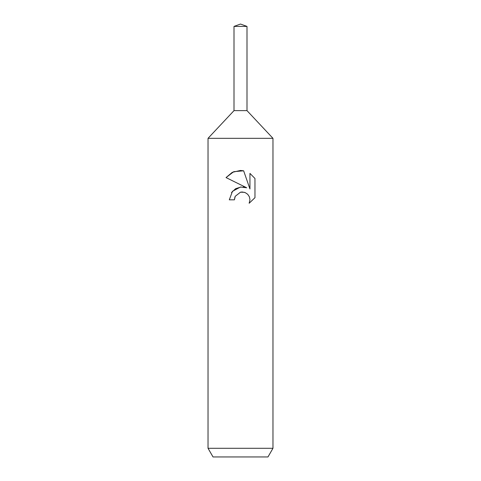 <?xml version="1.0" encoding="UTF-8"?>
<svg xmlns="http://www.w3.org/2000/svg" width="481" height="481" viewBox="0 0 481 481"><rect width="100%" height="100%" fill="white"/><g stroke="black" fill="none" stroke-linecap="round" stroke-linejoin="round"><path stroke-width="0.72" d="M234.006 26.413L246.993 26.413L240.5 24.05L234.006 26.413L234.006 110.63L240.5 110.63L234.006 110.63L208.032 138.324L272.967 138.324L272.967 448.292L208.032 448.292L213.029 456.95L267.971 456.95L272.967 448.292M246.993 26.413L246.993 110.63L240.5 110.63L246.993 110.63L272.967 138.324M240.5 192.19L235.239 196.296L234.415 199.825L229.299 199.825L232.473 191.294L240.5 187.031L246.705 187.782L226.028 177.585L232.275 172.33L240.5 170.454L243.639 170.797L249.952 188.973L249.952 173.4L254.966 178.475L254.972 197.685L249.152 203.259L249.976 199.777L249.38 196.795L247.703 194.288L245.184 192.598L242.196 191.997L240.5 192.19L244.36 192.31M234.415 199.825L234.938 196.976M249.152 203.259L254.966 197.685M246.705 187.782L243.218 186.977M241.125 186.965L235.588 188.708L231.481 192.58M235.239 196.296L240.476 192.196M254.966 178.475L249.952 173.4M243.639 170.797L233.724 171.681L226.034 177.591M208.032 138.324L208.032 448.292"/></g></svg>
